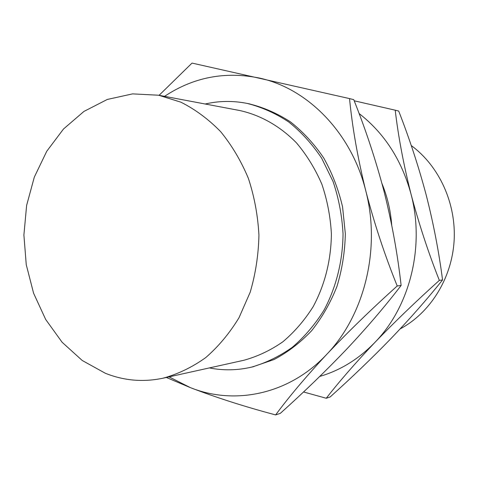<?xml version="1.0" encoding="UTF-8"?>
<svg xmlns="http://www.w3.org/2000/svg" width="478" height="478" viewBox="0 0 478 478"><rect width="100%" height="100%" fill="white"/><g stroke="black" fill="none" stroke-linecap="round" stroke-linejoin="round"><path stroke-width="0.72" d="M411.247 145.545C439.252 166.081 456.418 203.586 454.1 241.115C451.716 278.644 430.134 312.935 400.11 328.93M205.176 104.001C219.002 100.81 233.013 100.619 247.222 103.427C261.741 107.108 275.573 113.292 288.718 121.968C301.23 132 312.212 144.081 321.67 158.218L333.058 181.503C338.729 198.31 342.051 215.745 343.037 233.808C342.798 260.922 336.207 287.254 324.078 310.037C315.074 324.46 304.48 336.882 292.297 347.309C279.433 356.403 265.804 363.017 251.41 367.164C237.303 370.42 223.286 370.671 209.37 367.923M105.339 373.264L82.228 360.484L62.08 342.224L45.667 319.441L33.585 293.211L26.248 264.675L23.9 235.015L26.619 205.432L34.314 177.123L46.748 151.269L63.49 129.012L83.937 111.428L107.299 99.454L132.591 93.879L158.654 95.224L180.899 102.184C195.281 109.42 208.528 119.243 220.645 131.647C231.854 145.378 241.103 160.966 248.393 178.408C254.368 196.613 257.881 215.53 258.933 235.14C258.508 254.78 255.593 273.792 250.203 292.183L239.018 317.709C229.565 333.238 218.464 346.532 205.719 357.604C192.281 367.188 178.091 374.047 163.147 378.17C143.275 382.364 124.011 380.727 105.339 373.264M158.654 95.224L239.771 110.532C260.576 115.132 280.21 126.222 296.575 142.994C306.798 155.117 315.223 168.848 321.849 184.179C327.275 200.18 330.459 216.779 331.403 233.987C331.039 260.271 324.986 284.458 313.233 306.547C304.611 320.242 294.466 332.007 282.809 341.836C270.5 350.38 257.475 356.534 243.738 360.298L163.147 378.17M275.633 414.916C244.682 406.676 216.253 397.577 190.334 387.61C234.943 405.595 289.513 394.326 326.821 354.27C364.553 315.038 380.954 248.59 365.76 190.77C374.37 223.74 384.862 255.479 397.218 285.975C371.747 308.878 348.283 331.642 326.821 354.27C305.908 376.76 288.843 396.979 275.633 414.916L280.293 413.38C303.793 392.289 325.829 370.982 346.389 349.466C366.626 327.956 384.868 306.619 401.12 285.456C397.642 254.386 392.008 223.268 384.222 192.102C376.013 160.805 365.861 129.992 353.756 99.663L349.538 98.593C352.304 127.262 357.711 157.985 365.76 190.77C351.396 132.591 307.462 88.263 259.19 78.016C224.941 71.126 193.399 77.233 164.563 96.341M159.078 95.307L192.036 63.084L349.538 98.593M169.021 376.867L190.334 387.61L166.338 377.465M252.713 366.847L274.061 359.534C287.762 352.28 300.268 342.69 311.584 330.77C321.981 317.661 330.423 302.921 336.912 286.549C342.117 269.52 344.925 251.924 345.343 233.766L342.571 206.908C338.472 189.39 332.18 173.072 323.708 157.961C314.136 143.83 303.028 131.791 290.385 121.83C277.103 113.25 263.157 107.209 248.53 103.702M401.12 285.456L397.218 285.975M359.074 113.507C384.402 133.225 401.711 160.07 411.002 194.032C418.937 223.919 428.384 252.701 439.348 280.377C416.248 301.14 394.744 321.843 374.83 342.481C355.357 363.029 339.171 381.617 326.259 398.252L303.53 391.972M354.198 100.792L395.216 110.185C398.27 136.367 403.534 164.312 411.002 194.032C425.038 246.463 409.891 306.637 374.83 342.481C358.703 359.074 340.348 370.384 319.77 376.425M326.259 398.252L330.137 396.973C351.599 377.716 371.896 358.225 391.034 338.508C409.903 318.79 427.075 299.27 442.556 279.953C438.912 251.792 433.468 223.519 426.233 195.132C418.644 166.631 409.467 138.608 398.7 111.069L395.216 110.185M381.958 183.51C387.371 196.727 390.628 210.613 391.721 225.18M439.348 280.377L442.556 279.953M251.41 367.164L254.015 366.548M247.222 103.427L249.845 103.959"/></g></svg>

